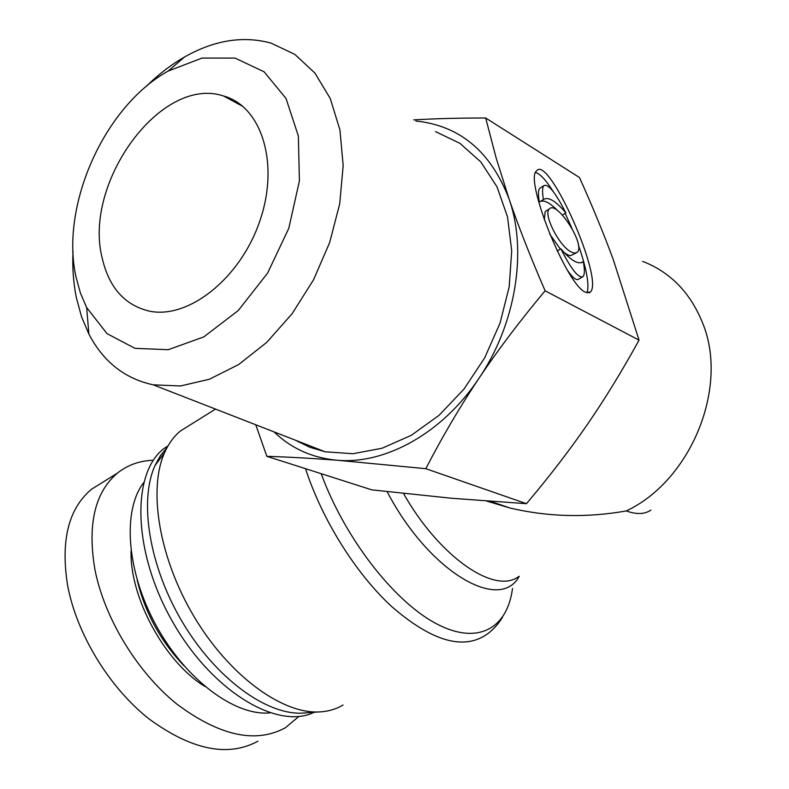 <?xml version="1.0" encoding="UTF-8"?>
<svg xmlns="http://www.w3.org/2000/svg" width="789" height="789" viewBox="0 0 789 789"><rect width="100%" height="100%" fill="white"/><g stroke="black" fill="none" stroke-linecap="round" stroke-linejoin="round"><path stroke-width="1.18" d="M642.66 261.376C670.157 272.008 690.05 292.334 702.348 322.346C729.391 386.482 691.302 480.373 626.328 510.937C586.799 517.929 548.069 516.963 510.128 508.037L486.912 501.143M343.018 705.021C335.867 709.321 327.701 711.639 318.5 711.964C280.983 713.503 228.465 674.694 193.788 616.17C159.023 557.705 147.997 489.476 164.576 452.669C168.599 443.625 173.866 436.406 180.375 431.031L190.987 424.403M306.556 712.822L301.921 713.157C265.627 714.647 215.338 677.692 182.318 621.969C149.21 566.305 138.874 501.123 154.969 465.599L160.394 455.687L167.081 447.55M314.219 712.27C277.422 730.456 211.886 691.282 172.495 621.594C132.749 552.113 131.211 473.725 163.796 448.616L167.909 446.051M269.799 712.871C234.925 716.264 185.553 679.615 156.035 625.332C126.368 571.128 122.315 510.236 143.647 482.71M257.895 741.226C227.784 757.489 191.372 749.954 148.657 718.641C109.079 687.258 76.671 633.952 67.607 585.408C60.506 540.781 68.436 508.757 91.396 489.328L117.433 473.104C94.858 492.326 87.342 524.389 94.877 569.303C104.375 618.181 137.178 672.09 176.795 704.035C219.529 735.92 255.715 743.84 285.332 727.793L298.893 716.432M158.934 460.263L157.632 460.214M153.352 460.243C139.594 460.707 127.621 464.997 117.423 473.114M183.926 665.699C160.7 641.299 145.117 612.777 137.187 580.112M131.053 551.255C129.86 597.845 164.94 662.277 204.962 686.519M564.056 252.519L567.952 254.985L570.486 255.675L576.039 253.022M546.442 210.752L545.189 211.531L544.282 219.884M549.716 234.106L560.358 249.097M570.98 251.888L574.648 253.17L577.223 252.302C585.98 245.231 556.748 199.785 549.312 208.977C542.891 213.849 559.016 245.872 570.98 251.888M583.268 261.504L583.081 261.692C578.445 265.015 571.039 260.715 560.851 248.801C571.305 269.443 578.692 278.714 583.022 276.584C584.748 274.71 584.836 269.68 583.268 261.504L581.148 262.767M567.814 270.844C573.021 278.113 576.69 280.854 578.82 279.069L583.022 276.584M560.851 248.801L557.212 251.001M565.861 212.912C555.456 192.457 548.108 183.373 543.838 185.671C542.27 187.457 542.132 192.062 543.443 199.499C548.365 196.491 555.831 200.958 565.861 212.912L562.429 215.032M540.534 201.323C544.657 200.021 550.367 203.138 557.665 210.683M543.443 199.499L539.341 202.073C538.039 194.636 538.187 190.031 539.775 188.236L543.838 185.671M585.32 292.216C565.851 283.981 524.014 178.324 536.638 170.897C548.335 153.845 604.828 280.509 590.182 292.226L585.32 292.216M535.632 172.564C540.031 173.659 545.929 180.03 553.326 191.697M565.171 213.346L571.828 228.07M578.317 244.777C586.592 268.645 589.521 284.691 587.105 292.926M273.99 431.869C291.368 448.566 312.464 458.024 337.278 460.243C385.328 464.583 442.688 433.102 478.933 378.355C460.026 406.631 442.313 436.741 425.804 468.686L337.278 460.243C312.178 458.33 288.695 457.018 266.83 456.318L371.826 489.861L451.702 498.273L526.46 503.688C549.144 476.842 569.323 450.608 587.006 424.975C604.66 399.382 622.008 371.106 639.041 340.138L613.29 259.64C603.891 234.106 592.628 206.738 579.491 177.535L485.669 117.985L496.182 158.116L509.043 198.887C518.403 226.226 530.415 256.859 545.11 290.786C519.892 320.936 497.829 350.119 478.933 378.355C515.759 324.23 527.624 251.208 509.043 198.887C490.788 151.498 459.721 125.55 415.852 121.033M639.041 340.138L545.11 290.786M266.83 456.318L255.754 424.768M76.01 276.978C60.082 205.988 104.128 106.357 168.225 71.04L202.073 58.061L235.063 58.09L264.068 71.769L286.022 98.457L298.36 136.014L299.416 180.849L288.804 228.277L267.589 273.142L238.16 310.619L203.809 336.903L168.235 349.695L134.988 348.343L107.048 333.658L86.662 307.592L80.409 293.015L76.01 276.978M73.002 251.247C72.263 267.589 73.407 283.152 76.415 297.936L81.563 316.833L88.891 334.072C103.29 361.717 124.711 378.631 153.184 384.825L180.484 385.989L209.401 379.233L238.623 364.557L266.672 342.426L292.088 313.756L313.48 279.908L329.644 242.608L339.714 203.818L343.176 165.601L339.941 129.948L330.305 98.635L314.959 73.101L294.82 54.382L271.012 43.089C243.022 35.515 214.154 40.18 184.409 57.064C170.907 64.836 158.135 74.669 146.113 86.543M102.235 258.279C82.756 183.265 160.897 74.876 223.642 96.011C261.78 106.407 279.779 163.905 259.739 221.255C240.181 278.724 188.354 319.358 149.456 311.152C124.83 305.323 109.089 287.689 102.235 258.279M435.498 131.605L459.928 143.332L480.807 161.932L496.981 186.786L507.514 216.847L511.706 250.724L509.201 286.762L500.058 323.076L484.722 357.772L464.021 389.036L439.098 415.29L411.296 435.301L382.083 448.251L352.9 453.734L325.107 451.772L309.663 447.185L295.362 440.193M413.732 119.889C434.571 118.636 458.557 118.005 485.669 117.985M526.46 503.688L425.804 468.686M650.895 510.108C644.721 514.339 636.526 514.625 626.328 510.937M518.551 576.611C494.742 594.778 439.542 557.221 403.495 493.45M387.113 491.626C428.812 571.709 499.733 612.994 519.241 576.266M512.515 588.436C507.278 629.119 477.02 646.023 434.847 622.906C392.794 600.015 344.27 536.984 321.202 473.686M313.213 448.487L312.819 446.988M298.163 441.278L298.281 441.86M305.521 468.676C321.981 519.468 355.721 573.416 391.541 606.435C429.611 639.494 460.214 649.534 483.341 636.565C490.945 632.167 497.336 625.697 502.544 617.166M490.669 501.419L510.128 508.037M215.505 409.096L180.375 431.031M301.921 713.157L318.5 711.964M154.969 465.599L164.576 452.669M549.312 208.977L545.189 211.531M583.081 261.692L581.394 262.698M590.182 292.226L588.979 292.926M86.662 307.592L88.891 334.072M168.225 71.04L184.409 57.064M153.184 384.825L325.107 451.772M243.051 106.535L223.642 96.011"/></g></svg>
